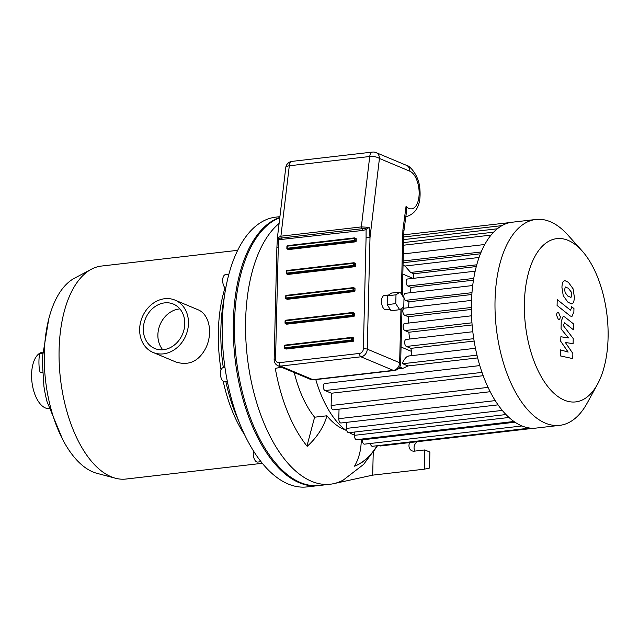 <?xml version="1.0" encoding="UTF-8"?>
<svg xmlns="http://www.w3.org/2000/svg" width="639" height="639" viewBox="0 0 639 639"><rect width="100%" height="100%" fill="white"/><g stroke="black" fill="none" stroke-linecap="round" stroke-linejoin="round"><path stroke-width="0.96" d="M253.555 451.086A7.149 3.57 83.4 0 0 256.726 461.917A7.149 3.57 83.4 0 0 257.717 462.069L261.008 461.693M224.952 367.449L223.227 367.649A7.149 3.57 83.4 0 0 221.358 378.584A7.149 3.57 83.4 0 0 224.872 381.85L227.38 381.563M228.898 274.227L225.503 274.618A7.149 3.57 83.4 0 0 222.684 280.194A7.149 3.57 83.4 0 0 225.711 288.429M279.786 217.755A135.787 67.87 83.4 0 0 237.373 366.842A135.787 67.87 83.4 0 0 319.26 485.496L306.96 486.918A135.787 67.87 83.4 0 1 223.962 359.821A135.787 67.87 83.4 0 1 275.8 217.14L279.914 216.669M48.764 318.981L42.15 358.998L43.939 386.587A100.786 6.574 -8.7 0 0 43.963 386.675A80.107 40.041 83.4 0 0 46.982 401.5A80.107 40.041 83.4 0 0 47.334 402.842M42.414 372.545L40.616 372.569A9.649 1.534 -90.8 0 1 38.955 360.66A9.649 1.534 -90.8 0 1 40.345 353.279L42.406 353.247M139.653 329.109A28.372 23.659 112.7 0 1 175.03 300.122A28.372 23.659 112.7 0 1 185.885 335.427A28.372 23.659 112.7 0 1 153.096 352.456A28.372 23.659 112.7 0 1 139.653 329.109M175.03 300.122L197.715 309.627C209.4 313.997 213.035 332.751 205.998 347.68C199.025 361.283 188.952 366.043 175.789 361.962L153.096 352.456M162.777 349.765A24.082 20.081 112.7 0 1 157.889 334.78A24.082 20.081 112.7 0 1 179.894 308.909M143.336 328.678A24.082 20.081 112.7 0 1 173.369 304.076A24.082 20.081 112.7 0 1 182.586 334.045A24.082 20.081 112.7 0 1 154.75 348.495A24.082 20.081 112.7 0 1 143.336 328.678M237.7 250.32L101.377 266.064A107.2 53.58 83.4 0 0 91.369 269.235L74.412 278.253A100.051 50.01 83.4 0 0 45.553 380.421A100.051 50.01 83.4 0 0 96.936 473.323L115.507 478.244A107.2 53.58 83.4 0 0 125.979 479.042L262.302 463.299M91.369 269.235A107.2 53.58 83.4 0 0 60.449 378.703A107.2 53.58 83.4 0 0 115.507 478.244M225.032 287.846A107.2 53.58 83.4 0 0 221.03 369.837M223.203 381.291A107.2 53.58 83.4 0 0 244.545 434.64M224.329 297.047A114.349 57.151 83.4 0 0 223.323 367.641M225.894 381.731A114.349 57.151 83.4 0 0 238.635 420.853M42.47 352.225A28.372 14.178 83.4 0 0 31.95 381.994A28.372 14.178 83.4 0 0 48.979 408.585M354.597 466.063A121.49 60.721 83.4 0 0 377.05 445.75M377.393 445.71A121.49 60.721 -96.6 0 1 354.533 466.174A52.885 45.481 -110 0 0 361.219 439.121M345.236 429.807A85.762 42.861 -96.6 0 1 326.904 415.789L314.612 417.203A85.762 42.861 -96.6 0 1 294.259 372.577M377.561 445.695L363.599 464.409L343.359 480.017A135.787 67.87 -96.6 0 1 333.686 483.659A135.787 67.87 -96.6 0 1 330.331 484.218A135.787 67.87 -96.6 0 1 250.592 378.112A135.787 67.87 -96.6 0 1 279.107 223.442M326.904 415.789A52.885 36.008 141 0 1 307.199 446.334A121.49 60.721 -96.6 0 1 275.297 368.407A52.885 5.439 -10 0 0 281.224 367.113M306.952 446.03L314.612 417.203M373.232 452.532L372.681 475.144L333.686 483.659M372.681 475.144L424.336 469.178L429.504 468.052L429.895 452.077L424.807 449.936L414.352 451.15A6.43 5.36 112.7 0 1 412.019 450.83A6.43 5.36 112.7 0 1 409.655 442.595M417.275 441.717A6.43 5.36 -67.3 0 0 414.935 451.078M424.336 469.178L424.807 449.936M279.818 217.444A135.787 67.87 83.4 0 0 235.951 365.676A135.787 67.87 83.4 0 0 318.03 485.64L330.331 484.218M405.126 266.151L410.621 272.438L413.776 273.764L413.249 278.46M404.846 266.048L479.066 257.477M472.804 331.729L406.061 339.437A3.57 1.789 83.4 0 0 404.663 342.704A3.57 1.789 83.4 0 0 406.388 346.458L410.917 348.359A92.903 46.439 83.4 0 0 411.468 351.394L411.836 355.627M471.542 315.794L404.527 323.534A3.57 1.789 83.4 0 0 403.129 326.801A3.57 1.789 83.4 0 0 404.854 330.555L408.888 332.248A92.903 46.439 83.4 0 0 409.567 339.037M471.518 300.402L404.279 308.166A3.57 1.789 83.4 0 0 402.882 311.433A3.57 1.789 83.4 0 0 404.607 315.187L408.281 316.728A92.903 46.439 83.4 0 0 408.369 323.094M472.708 285.529L405.27 293.317A3.57 1.789 83.4 0 0 403.864 296.592A3.57 1.789 83.4 0 0 405.597 300.346L409.008 301.776A92.903 46.439 83.4 0 0 408.561 307.671M475.168 271.2L407.538 279.011A3.57 1.789 83.4 0 0 406.14 282.278A3.57 1.789 83.4 0 0 407.866 286.032L411.101 287.39A92.903 46.439 83.4 0 0 410.142 292.758M408.577 356.139C406.3 355.667 401.763 362.904 402.738 363.735L408.009 365.947L402.842 368.391L398.041 368.943M473.459 280.186L411.101 287.39M471.838 294.515L409.008 301.776M471.382 309.444L408.281 316.728M472.117 324.947L408.888 332.248M474.13 341.058L410.917 348.359M480.448 253.779L403.113 262.717M315.786 379.598A92.903 46.439 83.4 0 0 347.065 431.149M349.357 432.643A92.903 46.439 83.4 0 0 354.389 435.135M408.009 365.947L477.66 357.904M476.295 266.543L413.776 273.764M582.089 250.887L567.775 234.912A103.622 51.791 83.4 0 0 550.259 221.701A103.622 51.791 83.4 0 0 535.905 219.473L512.294 222.204A103.622 51.791 83.4 0 0 510.13 222.54A103.622 51.791 83.4 0 0 501.775 225.735A103.622 51.791 83.4 0 0 493.332 232.5A103.622 51.791 83.4 0 0 484.386 245.232A103.622 51.791 83.4 0 0 478.659 258.643A103.622 51.791 83.4 0 0 474.809 272.837A103.622 51.791 83.4 0 0 472.461 287.662A103.622 51.791 83.4 0 0 471.43 303.038A103.622 51.791 83.4 0 0 471.694 318.949A103.622 51.791 83.4 0 0 473.283 335.427A103.622 51.791 83.4 0 0 476.367 352.528A103.622 51.791 83.4 0 0 481.327 370.412A103.622 51.791 83.4 0 0 489.474 390.309A103.622 51.791 83.4 0 0 497.422 403.944A103.622 51.791 83.4 0 0 505.457 414A103.622 51.791 83.4 0 0 513.556 421.197A103.622 51.791 83.4 0 0 521.72 425.854A103.622 51.791 83.4 0 0 529.947 428.066A103.622 51.791 83.4 0 0 536.073 428.082L559.684 425.358A103.622 51.791 83.4 0 0 587.201 403.057L597.489 384.239A82.183 41.08 83.4 0 0 582.089 250.887A82.183 41.08 83.4 0 0 568.199 240.408A82.183 41.08 83.4 0 0 527.63 338.798A82.183 41.08 83.4 0 0 597.489 384.239M533.932 428.242L380.437 445.966A3.57 1.789 -96.6 0 1 379.382 445.487M530.058 428.082L372.433 446.286A3.57 1.789 -96.6 0 1 370.332 443.474M362.289 439.001L362.265 439.84A3.57 1.789 83.4 0 0 364.494 444.153L521.975 425.965M488.068 387.394L331.13 405.517L331.433 393.233L483.188 375.708M331.13 405.517A3.57 1.789 83.4 0 0 333.358 409.831L490.185 391.715M346.705 422.339L346.562 428.394A3.57 1.789 83.4 0 0 348.79 432.707L505.976 414.551M339.037 409.176L338.806 418.681A3.57 1.789 83.4 0 0 341.034 422.994L498.053 404.862M354.461 432.052L354.381 435.343A3.57 1.789 83.4 0 0 356.61 439.656L513.948 421.484M331.433 393.233L324.995 390.541A3.57 1.789 -96.6 0 1 323.27 386.787A3.57 1.789 -96.6 0 1 324.676 383.52L479.801 365.596M535.905 219.473A103.622 51.791 83.4 0 0 496.343 328.358A103.622 51.791 83.4 0 0 559.684 425.358M572.864 353.479L565.347 342.488L573.103 343.678L573.223 338.566L563.742 326.09L563.79 324.269L564.932 323.062L573.447 329.812L573.59 323.965L564.876 317.064L563.215 316.449L561.242 321.161L561.058 328.909L568.502 337.943L560.866 336.761L560.754 341.338L568.159 352.097L560.547 349.884L560.395 355.915L572.736 358.591L572.864 353.479M564.309 322.791L564.932 323.062M565.267 287.167L564.66 289.483L565.132 292.606L568.047 296.304L571.042 297.319L571.649 295.05L571.178 291.879L568.247 288.165L565.267 287.167L565.811 286.887M570.507 297.598L571.042 297.319M563.247 295.737L567.903 302.151L571.514 303.9L572.704 303.277C573.638 302.59 574.189 300.57 574.381 297.231L573.063 288.748L568.383 282.318L564.796 280.585L563.606 281.208C562.671 281.911 562.112 283.948 561.929 287.302L563.247 295.737M557.08 305.466L570.228 315.954L571.905 316.585L573.878 311.888L573.958 308.565L571.386 306.512L571.338 308.765L570.188 309.955L557.224 299.619L557.08 305.466M570.811 310.234L570.188 309.955M558.526 312.407C557.384 312.136 556.737 313.062 556.577 315.179L558.35 319.5C559.492 319.772 560.139 318.853 560.299 316.736L558.526 312.407L558.015 312.327M558.35 319.5L558.861 319.58M403.872 231.302L402.889 229.992L401.332 293.988M402.889 229.992L406.053 206.381L406.508 211.613L403.88 231.27M362.569 230.463L366.083 229.633A1.43 0.559 62.7 0 0 365.332 228.339L278.644 238.347A1.43 0.783 -73.6 0 1 278.652 239.737L362.569 230.463A1.43 0.711 83.4 0 0 361.946 228.802A1.43 0.711 83.4 0 1 361.339 226.909L280.904 236.198L277.43 238.035M366.083 237.309L363.359 348.822A4.289 3.578 112.7 0 1 359.565 353.415L279.139 362.704A4.289 3.578 112.7 0 1 275.545 358.966A2.86 0.671 1.4 0 0 274.147 359.501C274.107 362.329 275.369 364.414 277.933 365.74A7.149 5.959 -67.3 0 0 280.521 366.091L360.955 356.802A7.149 5.959 -67.3 0 0 367.273 349.15L369.997 237.636A2.86 0.671 -178.6 0 0 366.083 237.309L366.083 229.633L369.134 227.316L365.332 228.339M278.644 238.347L277.462 237.9L278.652 239.737L278.277 247.453A2.86 0.671 -178.6 0 0 276.871 247.988L277.414 238.155M406.252 216.661L405.829 216.709A26.303 13.147 83.4 0 0 406.252 216.661C416.732 213.522 421.261 204.168 419.847 188.601C418.745 174.199 408.664 164.99 406.452 165.333A7.149 5.959 112.7 0 1 409.839 171.212L379.438 158.472L369.997 237.636L369.134 227.316L361.339 226.909L369.733 156.499A7.149 2.66 6.8 0 1 379.438 158.472A7.149 5.959 -67.3 0 0 376.051 152.593A7.149 7.149 0 0 0 372.465 152.082A7.149 3.57 83.4 0 0 369.733 156.499L289.299 165.789A7.149 3.57 -96.6 0 1 292.039 161.371A7.149 7.149 0 0 0 285.761 167.626A7.149 2.66 6.8 0 1 289.299 165.789L280.904 236.198A1.43 0.711 -96.6 0 0 281.519 238.091A1.43 0.711 -96.6 0 1 282.142 239.753M353.199 337.831A0.711 0.599 112.7 0 1 353.798 338.454L353.75 340.539A0.711 0.599 112.7 0 1 353.119 341.306L286.216 349.038A0.711 0.599 112.7 0 1 285.753 348.838M354.413 288.101A0.711 0.599 112.7 0 1 355.012 288.724L354.964 290.809A0.711 0.599 112.7 0 1 354.333 291.568L287.43 299.3A0.711 0.599 112.7 0 1 286.967 299.1M353.806 312.966A0.711 0.599 112.7 0 1 354.405 313.589L354.357 315.674A0.711 0.599 112.7 0 1 353.726 316.441L286.823 324.165A0.711 0.599 112.7 0 1 286.36 323.973M355.635 238.363A0.711 0.599 112.7 0 1 356.227 238.986L356.179 241.071A0.711 0.599 112.7 0 1 355.548 241.838L288.644 249.561A0.711 0.599 112.7 0 1 288.181 249.37M355.028 263.228A0.711 0.599 112.7 0 1 355.619 263.851L355.572 265.936A0.711 0.599 112.7 0 1 354.941 266.703L288.037 274.435A0.711 0.599 112.7 0 1 287.574 274.235M399.671 309.715L391.068 310.714L387.17 304.627L387.386 295.801L391.499 293.069L400.102 292.071L404 298.157L403.784 306.984L399.671 309.715L395.781 303.629L395.996 294.811L400.102 292.071M387.386 295.801L395.996 294.811M387.17 304.627L395.781 303.629M390.109 309.22L385.948 309.699A7.149 3.57 -96.6 0 1 381.579 303.014A7.149 3.57 -96.6 0 1 384.311 295.498L388.576 295.01M402.834 274.099L413.034 278.372M411.468 351.394L401.052 347.033M399.655 367.058L402.842 368.391M473.747 278.42L407.866 286.032M471.973 292.678L405.597 300.346M471.374 307.479L404.607 315.187M471.941 322.807L404.854 330.555M473.755 338.678L406.388 346.458M402.738 363.735L476.982 355.164M491.04 235.104L403.536 245.216M497.326 228.794L403.672 239.609M514.994 422.203L362.265 439.84M502.278 410.406L346.562 428.394M495.233 400.613L338.806 418.681M508.995 417.483L354.381 435.343M482.006 372.401L324.995 390.541M481.183 251.982L403.153 260.992M476.766 264.802L410.621 272.438M406.053 206.381A19.154 9.569 83.4 0 0 418.96 196.668A19.154 9.569 83.4 0 0 409.839 171.212M400.965 308.861L399.647 362.712A7.149 5.959 112.7 0 1 393.328 370.372L312.902 379.662L280.521 366.091A2.86 1.43 -96.6 0 1 279.139 362.704M359.565 353.415A2.86 1.43 -96.6 0 0 360.955 356.802L393.328 370.372A7.149 3.57 83.4 0 0 394.319 370.524A7.149 7.149 0 0 0 400.645 363.599A7.149 1.669 -178.6 0 0 399.647 362.712L367.273 349.15A2.86 0.671 -178.6 0 0 363.359 348.822M275.545 358.966L278.277 247.453M312.902 379.662A7.149 5.959 112.7 0 1 310.306 379.302A7.149 7.149 0 0 0 313.893 379.814A7.149 3.57 -96.6 0 1 312.902 379.662M288.037 274.435L286.352 273.348A0.711 0.599 -67.3 0 0 286.951 273.971L353.846 266.247A0.711 0.599 -67.3 0 0 354.477 265.481L353.503 265.401L354.941 266.703M286.4 271.263L286.935 270.489L353.742 262.797M353.551 263.316L354.533 263.396A0.711 0.599 -67.3 0 0 353.934 262.773L353.503 265.401L286.599 273.125L286.647 271.04L353.551 263.316M355.572 265.936L354.477 265.481L354.533 263.396L355.619 263.851M288.644 249.561L286.959 248.483A0.711 0.599 -67.3 0 0 287.558 249.106L354.453 241.382A0.711 0.599 -67.3 0 0 355.084 240.615L354.11 240.528L354.453 241.382L355.548 241.838M287.007 246.398L287.542 245.616L354.349 237.924M354.158 238.451L355.14 238.531A0.711 0.599 -67.3 0 0 354.541 237.908L354.11 240.528L287.207 248.259L287.262 246.175L354.158 238.451M356.179 241.071L355.084 240.615L355.14 238.531L356.227 238.986M286.823 324.165L285.13 323.086A0.711 0.599 -67.3 0 0 285.729 323.709L352.632 315.986A0.711 0.599 -67.3 0 0 353.263 315.219L352.289 315.139L353.726 316.441M285.186 321.002L285.721 320.219L352.528 312.535M352.337 313.054L353.319 313.134A0.711 0.599 -67.3 0 0 352.72 312.511L352.289 315.139L285.385 322.863L285.433 320.778L352.337 313.054M354.357 315.674L353.263 315.219L353.319 313.134L354.405 313.589M287.43 299.3L285.745 298.221A0.711 0.599 -67.3 0 0 286.336 298.844L353.239 291.112A0.711 0.599 -67.3 0 0 353.87 290.346L352.896 290.266L354.333 291.568M285.793 296.137L286.328 295.354L353.135 287.662M352.944 288.181L353.926 288.261A0.711 0.599 -67.3 0 0 353.327 287.638L352.896 290.266L285.992 297.998L286.04 295.913L352.944 288.181M354.964 290.809L353.87 290.346L353.926 288.261L355.012 288.724M284.579 345.867L285.106 345.092L351.921 337.4M284.523 347.951A0.711 0.599 -67.3 0 0 285.122 348.574L284.523 347.951M352.113 337.376L351.73 337.919L352.704 337.999A0.711 0.599 -67.3 0 0 352.113 337.376M286.216 349.038L285.122 348.574L352.025 340.851A0.711 0.599 -67.3 0 0 352.656 340.084L351.682 340.004L353.119 341.306M351.73 337.919L351.682 340.004L284.778 347.728L284.826 345.643L351.73 337.919M353.75 340.539L352.656 340.084L352.704 337.999L353.798 338.454M62.686 439.512L46.982 401.5M404.894 266.04L403.049 265.265M408.033 356.067L475.456 348.279M403.6 242.58L493.635 232.181M403.792 234.825L510.17 222.532M403.736 236.973L501.95 225.631M484.777 244.505L403.329 253.915M400.645 363.599L402.003 308.174M402.306 295.522L403.88 231.23M285.761 167.626L277.414 237.62M274.147 359.501L276.871 247.988M277.933 365.74L310.306 379.302M372.465 152.082L292.039 161.371M406.452 165.333L376.051 152.593M313.893 379.814L394.319 370.524M355.284 263.268L354.19 262.813A0.711 0.711 0 0 0 353.83 262.757L286.935 270.489A0.711 0.711 0 0 0 286.304 271.176L286.248 273.26A0.711 0.711 0 0 0 286.687 273.939L287.782 274.395M355.891 238.395L354.797 237.94A0.711 0.711 0 0 0 354.445 237.892L287.542 245.616A0.711 0.711 0 0 0 286.911 246.311L286.855 248.395A0.711 0.711 0 0 0 287.294 249.066L288.389 249.529M354.07 312.998L352.976 312.543A0.711 0.711 0 0 0 352.616 312.495L285.721 320.219A0.711 0.711 0 0 0 285.082 320.914L285.034 322.999A0.711 0.711 0 0 0 285.473 323.677L286.568 324.133M354.677 288.133L353.583 287.678A0.711 0.711 0 0 0 353.223 287.63L286.328 295.354A0.711 0.711 0 0 0 285.689 296.049L285.641 298.125A0.711 0.711 0 0 0 286.08 298.804L287.175 299.26M353.463 337.871L352.369 337.416A0.711 0.711 0 0 0 352.009 337.36L285.106 345.092A0.711 0.711 0 0 0 284.475 345.779L284.427 347.864A0.711 0.711 0 0 0 284.866 348.543L285.952 348.998"/></g></svg>
